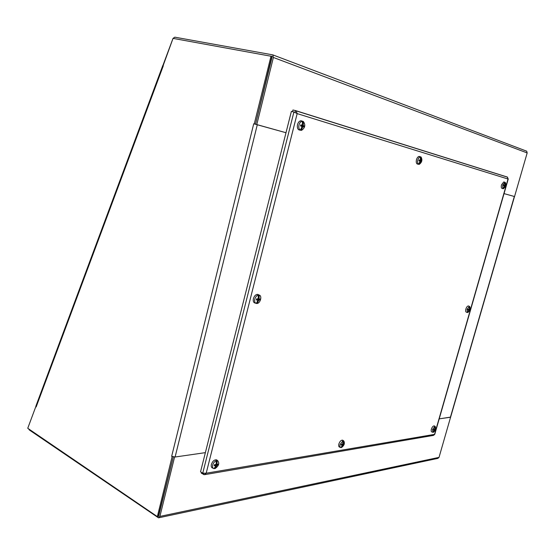 <?xml version="1.0" encoding="UTF-8"?>
<svg xmlns="http://www.w3.org/2000/svg" width="555" height="555" viewBox="0 0 555 555"><rect width="100%" height="100%" fill="white"/><g stroke="black" fill="none" stroke-linecap="round" stroke-linejoin="round"><path stroke-width="0.83" d="M28.638 428.883L29.332 429.965L158.501 517.836L159.895 516.414L174.561 457.091L205.371 452.644L175.096 457.015L171.668 456.286L253.725 123.779L285.998 132.728L256.785 124.57L273.379 57.47L272.831 54.883L174.825 37.178L173.035 38.378L163.108 65.705M450.591 417.18L439.019 457.382L437.846 458.388L158.924 517.746M163.302 65.816L36.158 406.94L35.825 406.593L27.75 428.273L157.336 516.601L158.612 516.33L173.299 456.904L158.369 516.081M450.632 417.11L439.206 418.858L450.653 417.207M514.325 196.484L504.037 193.612L514.325 196.484L450.41 417.242M253.892 123.814L254.572 123.987M271.881 56.457L255.487 124.23L272.234 56.457L173.028 38.378M172.237 456.571L171.661 456.293M254.273 123.904L271.041 56.006M157.336 516.601L172.147 456.585M36.151 406.933L35.888 406.135M526.119 150.911L526.702 151.189L527.174 152.937L514.547 196.546M172.987 38.475L162.927 65.421M295.725 110.646L507.194 177.003L508.109 178.779M434.745 434.371L433.427 435.404L204.892 474.615M201.527 472.43L201.333 473.193L204.309 474.712L206.189 473.221L202.742 473.165L200.535 471.826L291.368 111.395L293.914 111.978L297.168 113.608L296.169 110.896L295.475 110.57L292.929 109.994L292.513 111.659M203.824 473.401L203.539 474.532M295.295 112.63L293.914 111.978L202.742 473.165M295.697 112.825L294.823 112.263M294.712 112.235L294.205 112.117M295.087 112.54L295.614 112.7M295.128 112.339L295.475 110.57M435.113 427.863L434.496 426.372L434.898 426.309L435.175 427.752L434.801 427.766M435.175 427.752L434.808 427.579M434.759 426.774L434.898 426.309M434.808 427.898L434.468 429.39L433.601 429.39L433.406 430.063L434.343 430.243L433.053 432.345L432.498 429.646L434.731 426.504M433.961 431.068L435.342 429.75L435.169 427.843M434.183 431.256L433.177 432.199M435.134 426.441L435.828 428.46L434.94 430.812L433.455 432.276M432.747 432.241L431.936 431.956C431.166 431.741 430.978 430.812 431.381 429.175C432.165 426.989 433.115 425.893 434.232 425.879L434.523 426.046M433.608 429.39L433.406 430.063M435.342 429.75L434.398 429.39M504.065 185.779L504.204 185.301L505.605 185.53L504.849 185.058L504.668 182.234L505.286 182.435L505.001 183.851M505.348 183.754L505.001 183.67M505.168 185.134L505.334 183.844M503.982 187.361L505.605 185.53M504.28 187.528L503.475 188.728L502.837 188.582L502.747 185.099L504.918 182.324M505.286 182.435L505.903 184.218L505.376 186.716L503.475 188.728M503.108 188.624L504.509 186.237L503.683 185.675M504.856 185.044L503.836 185.002L503.628 185.731L504.467 185.953M502.92 188.624L502.393 188.547C501.297 188.381 501.012 187.125 501.526 184.794L503.794 181.922L504.204 182.068M504.238 187.611L503.885 187.521M503.836 185.002L503.642 185.731M504.204 185.301L505.21 185.425M343.365 442.453L342.941 442.502L342.615 440.732L343.156 440.649L343.441 442.321L342.941 442.293M343.441 442.321L342.941 442.071M342.921 441.475L343.156 440.649M342.941 442.502L342.539 444.236L341.429 444.25L341.214 445.027L342.435 445.214L340.923 447.628C339.951 447.365 339.667 446.345 340.076 444.562L342.865 440.885M342.04 446.116L342.352 446.373L343.136 444.839L343.816 444.611L344.024 443.833L343.247 443.861L343.427 442.425M342.352 446.373L341.145 447.49M343.406 440.802L343.67 440.85C345.106 442.973 344.405 445.207 341.561 447.545M340.472 447.455L339.743 447.17C338.737 446.893 338.446 445.838 338.862 444C339.813 441.378 341.054 440.094 342.588 440.157L343.025 440.441M342.31 446.456L341.956 446.275M341.457 444.25L341.214 445.027M343.816 444.611L342.664 444.166M419.15 159.937L418.983 160.804L419.15 159.937L420.461 160.02L420.267 156.746L421.037 156.996L421.079 158.64L420.628 158.633M420.614 158.792L421.009 158.674M421.092 158.536L420.628 158.418M420.607 157.453L420.766 156.898M419.49 162.74L419.899 162.948L420.718 161.29L419.004 160.679L421.557 160.652L420.961 160.485L421.079 158.64M419.081 160.7L421.321 161.498L421.557 160.652M419.899 162.948L419.025 164.363L418.525 164.218C417.575 163.496 417.332 162.095 417.804 160.027C418.435 158.043 419.33 156.982 420.496 156.843L420.544 156.85M421.037 156.996C422.584 159.847 421.987 162.296 419.261 164.349L419.025 164.363M418.525 164.218L420.079 161.415L418.997 160.714M418.921 160.79L420.003 161.075M418.303 164.218L417.977 164.169C416.423 164.023 415.924 162.532 416.465 159.694C417.117 157.648 418.047 156.552 419.247 156.406L419.948 156.656M418.734 164.322L418.886 163.725M419.858 163.045L419.379 162.927M419.788 160.95L421.134 161.436L421.363 160.61M419.941 160.388L419.122 160.222M214.487 464.729L214.181 465.652L214.417 464.729L216.235 464.327L216.082 460.504L217.102 460.581L217.102 462.509L216.415 462.246M216.415 462.606L217.033 462.537M217.116 462.391L216.415 461.975L216.838 460.386M215.465 466.804L215.916 467.192L216.818 465.374L217.858 465.055L218.087 464.14L216.887 464.223L217.102 462.509M215.916 467.192L215.069 468.566L214.438 468.531M217.102 460.581L217.72 460.699C219.655 463.3 218.774 465.929 215.069 468.566M214.181 465.652L215.846 465.839L214.001 468.663C212.711 468.302 212.274 467.123 212.683 465.125C213.384 462.884 214.605 461.406 216.339 460.699M213.252 468.33L212.738 468.094C211.406 467.719 210.955 466.498 211.379 464.431C212.607 461.115 214.348 459.596 216.589 459.852L217.269 460.359M214.792 468.441L214.951 467.768M215.874 467.282L215.382 466.991M215.874 467.109L215.541 466.637M217.858 465.055L216.214 464.403M300.72 124.882L300.56 125.93L300.72 124.882L302.489 125.041L302.281 121.198M302.662 123.661L303.183 123.501L302.676 123.383M303.259 123.453L302.683 123.127M302.683 122.565L303.314 121.455L303.349 123.286M302.295 121.129L303.016 121.344M300.928 125.936L302.093 126.276L302.267 125.596L304.175 125.909L303.238 125.638L303.335 123.411M301.407 128.33L302.01 128.607L302.676 126.901L303.918 126.928L304.175 125.909M302.01 128.607L301.053 130.328L300.338 130.127C298.937 129.176 298.486 127.449 298.985 124.951C299.679 122.669 300.803 121.427 302.371 121.233L302.6 121.24M303.314 121.455C305.694 124.806 305.139 127.747 301.642 130.293L301.053 130.328M300.338 130.127L302.059 126.72L300.574 125.805M300.456 125.909L301.927 126.297M300.144 130.141C297.848 129.981 296.974 128.129 297.508 124.591C298.222 122.232 299.395 120.948 301.018 120.747L302.288 121.17M300.741 130.293L301.046 128.996M301.969 128.725L301.282 128.559M301.969 128.531L301.531 128.073M302.093 126.276L303.675 126.845L303.925 125.853M302.267 125.596L301.004 125.187M469.322 307.852L468.996 306.332L469.627 306.464L469.669 307.865L468.989 309.357L468.136 309.232L467.934 309.933L468.843 310.266L467.497 312.507L467.039 309.412L469.239 306.443M469.676 307.775L469.322 307.65M469.273 306.714L469.384 306.353M468.392 311.237L469.787 310.016L469.669 307.865M468.649 311.417L467.525 312.472M469.627 306.464L470.293 308.469L469.641 310.696L467.886 312.521M467.421 312.472L466.588 312.257C465.652 312.063 465.409 310.98 465.874 309.017C466.554 307.033 467.407 306.006 468.434 305.937L468.795 306.103M468.142 309.232L467.934 309.933M469.787 310.016L468.566 309.295M468.108 309.426L468.489 309.537M256.389 299.846L256.528 298.888L258.325 298.75L258.151 294.885L259.171 295.08L259.185 297.029L258.512 296.883M258.505 297.196L259.116 297.064M259.199 296.904L258.512 296.62M258.512 296.342L258.894 294.927M257.409 301.615L257.929 301.955L258.873 300.054L259.858 300.033L260.101 299.062L258.963 298.784L259.185 297.029M257.929 301.955L257.034 303.495L256.32 303.425M259.171 295.08C262.362 295.655 260.427 303.245 257.034 303.495M256.285 299.866L257.922 300.345L256.292 303.467C254.835 302.919 254.336 301.469 254.794 299.131C255.522 296.8 256.736 295.433 258.436 295.038M255.689 303.197L255.473 303.134C253.6 302.877 252.913 301.365 253.406 298.597C254.356 295.766 255.82 294.358 257.811 294.379L258.824 294.913M256.736 303.412L256.972 302.44M257.888 302.059L257.312 301.823M257.888 301.871L257.506 301.407M259.858 300.033L258.096 299.367L258.207 298.992M256.694 299.395L258.096 299.367M159.895 516.414L439.019 457.382M257.298 124.715L175.096 457.015M527.174 152.937L273.379 57.47M434.544 434.371L508.033 179.029L297.168 113.608L206.189 473.221L434.544 434.371M435.356 429.181L435.189 429.723M434.877 429.931L433.948 429.397M434.69 430.187L434.315 430.028M505.445 185.502L505.244 186.196M504.668 185.259L503.836 185.141M343.816 443.938L343.628 444.576M343.136 444.839L342.199 444.25M343.247 443.861L342.83 443.667M342.338 444.971L341.429 444.402M342.893 445.138L341.984 444.715M420.961 160.485L419.205 160.249M420.884 160.145L420.454 160.041M420.218 160.27L419.15 160.124M420.503 161.54L420.066 161.436M217.824 464.251L217.615 465.028M216.818 465.374L215.881 464.681M216.901 464.438L216.263 464.14M216.887 464.223L216.297 463.904M215.694 465.555L214.556 464.729M216.499 465.728L214.834 464.854M302.988 126.609L301.199 125.957M303.238 125.638L301.337 125.416M303.099 125.222L302.482 125.069M302.177 125.326L300.727 125.153M302.676 126.901L302.052 126.748M469.821 309.357L469.641 309.981M469.363 310.044L468.101 309.461M469.53 309.378L469.114 309.274L469.53 309.378M259.844 299.089L259.615 299.977M258.873 300.054L257.201 299.138M259.039 299.11L258.276 298.895M258.963 298.784L258.359 298.548M257.777 299.998L256.493 299.305M258.554 300.373L257.936 300.137M514.499 196.532L450.625 417.138M162.816 65.448L35.874 406.163M272.831 54.883L526.702 151.189M434.738 434.378L508.255 178.96M295.184 112.512L294.677 112.214M507.638 177.212L296.169 110.889M434.94 430.812L435.828 428.46M435.252 426.462L434.232 425.879M433.455 430.042L433.642 429.39M505.376 186.716L505.903 184.218M504.675 182.234L503.794 181.922M503.669 185.738L503.878 185.03M343.67 440.85L342.588 440.157M341.283 444.999L341.485 444.25M342.386 444.978L341.443 444.368M420.496 156.843L419.247 156.406M418.983 160.797L419.212 159.972M217.72 460.699L216.589 459.852M214.292 465.596L214.507 464.729M216.936 464.479L216.256 464.174M215.784 465.569L214.667 464.729M302.371 121.233L301.018 120.747M300.56 125.923L300.81 124.931M302.94 126.609L301.074 125.93M469.641 310.696L470.293 308.469M469.273 306.325L468.434 305.937M467.983 309.919L468.177 309.239M258.769 294.899L257.811 294.379M257.804 300.005L256.5 299.284"/></g></svg>
